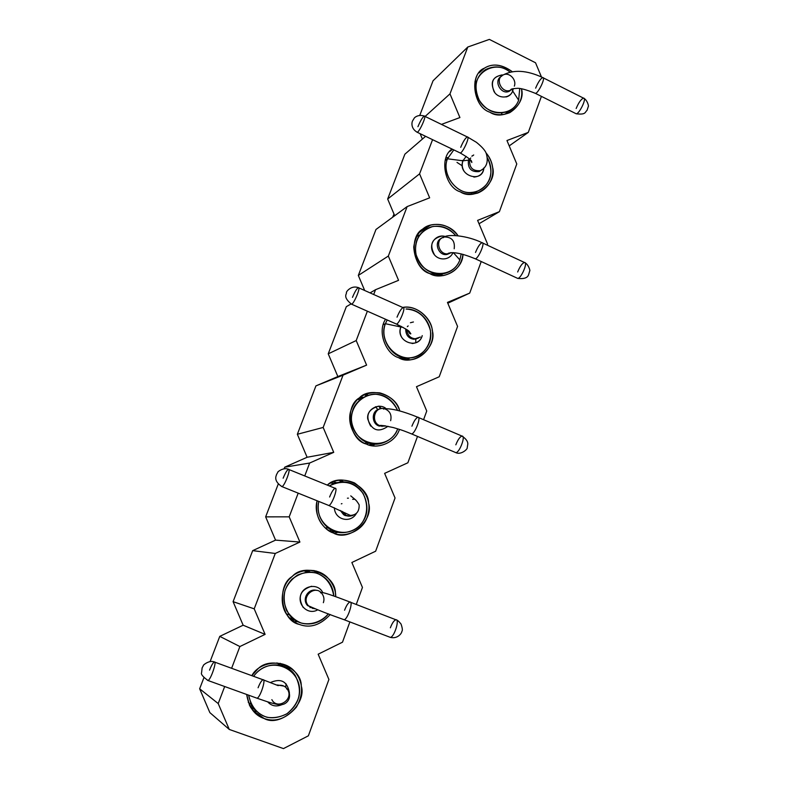 <?xml version="1.0" encoding="UTF-8"?>
<svg xmlns="http://www.w3.org/2000/svg" width="788" height="788" viewBox="0 0 788 788"><rect width="100%" height="100%" fill="white"/><g stroke="black" fill="none" stroke-linecap="round" stroke-linejoin="round"><path stroke-width="1.18" d="M415.443 339.244L415.355 338.732L415.443 339.244M487.575 244.103L487.201 245.117L487.575 244.103L477.607 220.374L487.575 244.103M481.222 261.527L469.717 293.097L447.801 303.213L469.717 293.097L447.456 302.405L457.572 326.419L439.221 376.762L416.478 386.701L439.221 376.762L457.572 326.419L447.456 302.405L469.717 293.097L481.222 261.527M516.78 163.973L499.395 211.667L479.025 223.743L499.395 211.667L477.607 220.374L499.395 211.667L516.78 163.973L506.96 140.53L516.78 163.973M541.415 96.372L528.285 132.394L509.206 145.888L528.285 132.394L506.96 140.53L528.285 132.394L541.415 96.372M535.535 62.774L541.455 76.958L535.535 62.774L489.378 39.4L535.535 62.774M404.865 154.202L387.666 199.019L419.571 173.862L432.573 139.663L419.571 173.862L429.657 197.837L407.13 206.594L375.974 229.475L358.323 275.436L388.326 256.061L407.13 206.594L388.326 256.061L398.561 280.331L375.531 289.708L370.055 292.89L375.531 289.708L373.699 294.515L375.531 289.708L398.561 280.331L388.326 256.061L358.323 275.436L375.974 229.475L407.13 206.594L429.657 197.837L419.571 173.862L387.666 199.019L404.865 154.202L425.599 136.314L404.865 154.202M433.045 80.79L419.787 115.343L433.045 80.79L467.796 47.014L433.045 80.79M425.116 116.457L449.978 93.861L467.796 47.014L449.978 93.861L459.916 117.56L441.467 124.396L459.916 117.56L449.978 93.861L425.116 116.457M346.336 306.67L328.232 353.832L356.206 340.554L367.366 311.191L356.206 340.554L366.597 365.13L343.046 375.157L323.169 427.451L333.728 452.342L309.645 463.039L304.739 475.942L309.645 463.039L333.728 452.342L323.169 427.451L343.046 375.157L366.597 365.13L356.206 340.554L328.232 353.832L346.336 306.67L351.015 303.951L346.336 306.67M489.378 39.4L467.796 47.014L489.378 39.4M298.189 493.15L289.186 516.839L299.913 542.055L275.268 553.462L254.209 608.838L265.103 634.379L239.877 646.544L231.613 668.293L239.877 646.544L265.103 634.379L254.209 608.838L275.268 553.462L299.913 542.055L289.186 516.839L298.189 493.15M224.678 686.525L218.207 703.566L229.269 729.442L283.463 748.6L308.374 735.815L328.911 679.463L318.155 654.207L342.494 642.19L349.882 621.919L342.494 642.19L318.155 654.207L328.911 679.463L308.374 735.815L283.463 748.6L229.269 729.442L218.207 703.566L224.678 686.525M356.245 604.465L362.45 587.434L351.862 562.494L375.649 551.206L395.044 497.986L384.623 473.361L407.879 462.773L417.492 436.414L407.879 462.773L384.623 473.361L395.044 497.986L375.649 551.206L351.862 562.494L362.45 587.434L356.245 604.465M423.58 419.699L426.741 411.021L416.478 386.701L426.741 411.021L423.58 419.699M264.157 718.508C254.632 715.386 248.801 707.368 246.674 694.464L249.52 705.319C253.411 712.254 258.297 716.647 264.157 718.508C275.514 722.497 286.251 718.715 296.377 707.151C303.144 695.085 303.291 684.151 296.84 674.351C286.014 657.153 258.917 661.536 251.845 675.68L257.115 669.741C269.693 654.858 301.627 666.746 301.272 685.924C307.084 703.871 280.262 727.688 264.157 718.508L252.761 710.402L264.157 718.508M299.194 624.372C281.208 621.013 276.105 585.976 292.181 576.511C304.444 562.189 335.718 574.442 335.422 593.216L335.727 596.733C335.796 589.857 332.94 583.337 327.148 577.171C316.471 566.7 298.366 569.438 290.979 577.584C281.838 584.991 278.391 604.682 287.827 615.95C291.304 620.126 295.086 622.944 299.194 624.372C310.009 628.529 320.361 625.239 330.251 614.512C320.361 625.239 310.009 628.529 299.194 624.372M333.235 532.924C323.366 530.009 313.2 514.81 317.091 500.764C315.131 512.978 318.46 522.533 327.079 529.438L333.235 532.924C343.479 538.125 362.224 531.88 367.129 517.312C371.759 503.601 367.563 492.145 354.551 482.955C343.893 478.562 334.811 479.281 327.286 485.103C339.963 472.298 368.814 485.595 368.607 503.128C374.251 520.553 348.7 542.341 333.235 532.924M366.321 444.048C349.074 440.137 344.021 406.362 359.367 397.881C369.375 386.711 396.206 393.99 399.762 410.952C396.797 401.85 390.139 395.822 379.796 392.867C365.307 391.488 355.693 397.319 350.956 410.341C346.129 424.269 356.009 440.748 366.321 444.048L367.08 444.353C377.068 449.347 395.074 443.23 399.457 429.391C394.946 443.674 376.191 449.485 366.321 444.048M489.841 112.192C473.923 107.385 468.968 75.875 483.014 69.117C491.259 63.01 500.981 63.848 512.2 71.639C501.936 64.232 492.667 63.079 484.393 68.182C469.353 73.579 472.849 107.001 489.841 112.192C495.8 115.373 502.458 115.521 509.797 112.625C519.105 106.547 523.005 98.608 521.479 88.817C526.335 105.1 503.601 121.844 489.841 112.192M460.212 191.799C445.033 187.465 438.709 157.501 452.066 149.05C438.709 157.501 445.033 187.465 460.212 191.799C465.275 194.4 471.086 194.833 477.626 193.09C495.051 185.998 497.061 165.175 485.93 152.813C489.683 157.482 491.87 162.161 492.48 166.849C497.829 183.318 474.504 201.57 460.212 191.799M429.765 273.584C413.207 269.191 408.204 236.587 422.88 229.012C430.534 221.418 450.106 222.994 458.035 235.76C450.45 226.235 441.27 222.699 430.504 225.151C421.147 227.732 415.552 235.001 413.749 246.979C414.675 260.316 420.014 269.181 429.765 273.584L443.25 275.603C454.834 272.855 461.404 265.763 462.97 254.317C462.901 270.471 441.31 280.981 429.765 273.584M398.482 357.634C386.406 354.245 376.762 332.112 385.578 319.258C376.762 332.112 386.406 354.245 398.482 357.634L406.303 359.633C420.418 361.8 434.336 346.159 432.533 333.196C433.026 321.809 420.034 305.882 404.707 307.221L402.658 307.448C416.793 304.424 431.735 318.854 432.248 330.369C437.744 347.301 413.345 367.238 398.482 357.634M209.854 712.608L199.65 688.781L203.875 677.788L199.65 688.781L218.207 703.566L199.65 688.781L209.854 712.608L229.269 729.442L209.854 712.608M210.101 661.556L219.773 636.369L243.147 625.209L233.09 601.668L252.682 550.645L275.554 540.125L265.654 516.859L278.233 484.078L265.654 516.859L289.186 516.839L265.654 516.859L275.554 540.125L299.913 542.055L275.554 540.125L252.682 550.645L275.268 553.462L252.682 550.645L233.09 601.668L254.209 608.838L233.09 601.668L243.147 625.209L265.103 634.379L243.147 625.209L219.773 636.369L239.877 646.544L219.773 636.369L210.101 661.556M284.113 468.771L284.724 467.176L307.113 457.267L297.352 434.277L315.929 385.884L337.855 376.556L328.232 353.832L337.855 376.556L366.597 365.13L315.929 385.884L343.046 375.157L315.929 385.884L297.352 434.277L323.169 427.451L297.352 434.277L307.113 457.267L333.728 452.342L307.113 457.267L284.724 467.176L309.645 463.039L284.724 467.176L284.113 468.771M364.686 290.486L358.323 275.436L364.686 290.486M394.699 215.725L387.666 199.019L394.699 215.725M422.398 139.082L420.122 133.674L422.398 139.082M289.935 669.81L288.782 666.618L289.935 669.81M368.213 395.221L365.839 394.099L368.213 395.221M343.41 481.882L340.987 480.03L343.41 481.882M318.047 573.644L316.037 570.965L318.047 573.644M415.788 342.78L415.739 339.195M409.681 357.9L407.869 359.722L409.681 357.9M417.305 235.287L418.32 235.179L417.305 235.287M441.723 274.519L440.827 275.82L441.723 274.519M360.372 397.113L363.366 397.339L360.372 397.113M375.078 444.136L372.537 445.752L375.078 444.136M333.186 481.803L336.535 482.65L333.186 481.803M337.776 532.333L334.467 533.377L337.776 532.333M306.926 570.216L310.236 572.029L306.926 570.216M297.805 621.663L294.013 621.712L297.805 621.663M280.282 663.319L282.931 666.037L280.282 663.319M256.425 711.446L253.017 710.49L256.425 711.446M366.637 395.773L364.302 394.768L366.637 395.773M341.47 481.892L339.067 480.227L341.47 481.892M316.037 572.965L313.979 570.502L316.037 572.965M261.055 716.282L259.754 716.45M257.962 715.277L259.508 715.159M288.191 668.579L286.93 665.584L288.191 668.579M344.868 515.47L345.341 513.037L344.868 515.47M378.851 406.165L380.496 408.755M276.962 662.885L280.361 665.328L276.962 662.885M254.563 709.486L250.791 707.614L254.563 709.486M295.461 620.353L291.333 619.663L295.461 620.353M303.616 570.758L307.556 572.078L303.616 570.758M330.517 483.054L334.309 483.359L330.517 483.054M335.511 531.742L331.728 532.264L335.511 531.742M373.276 444.008L370.252 445.328L373.276 444.008M358.56 398.561L361.84 398.304L358.56 398.561M379.274 406.165L381.205 408.608M501.917 113.245L501.306 114.723M474.977 81.538L476.75 81.194M445.998 157.945L448.008 157.501M472.396 192.42L471.322 194.183M441.319 274.047L439.743 275.83L441.319 274.047M416.754 236.233L419.078 235.73M416.163 338.584L416.202 339.106L416.163 338.584M408.42 357.949L406.194 359.624L408.42 357.949M253.618 676.331C264.423 661.132 286.576 661.29 295.293 675.582C302.769 690.593 300.051 703.28 287.127 713.642C271.988 721.345 260.02 718.262 251.234 704.413L248.604 695.164C251.165 706.806 257.312 714.174 267.024 717.267C273.584 718.341 280.193 717.188 286.852 713.83C292.614 709.161 296.554 703.723 298.672 697.508C305.931 670.352 270.648 652.513 253.618 676.331M328.369 613.822C318.214 627.199 298.278 627.159 289.314 614.788C281.405 601.668 282.262 589.818 291.885 579.249C304.148 569.98 315.495 569.793 325.936 578.678C330.684 583.356 333.304 589.138 333.787 596.043C331.846 584.617 326.212 577.013 316.884 573.221C310.669 571.694 304.227 572.305 297.549 575.053C291.619 579.2 287.453 584.292 285.069 590.35C283.503 596.93 284.015 603.667 286.615 610.562C290.575 616.6 295.451 620.757 301.233 623.013C310.482 625.465 321.583 621.978 328.369 613.822M329.305 485.93C338.022 480.985 346.188 480.581 353.792 484.709C366.125 490.629 370.665 510.063 363.495 520.572C356.531 533.22 337.954 536.323 328.212 527.99C319.928 520.917 316.766 512.072 318.756 501.424C312.836 528.078 348.089 544.331 362.894 521.548C367.819 513.008 367.888 503.65 363.11 493.485C354.196 481.852 342.928 479.331 329.305 485.93M397.684 428.83C394.364 440.128 378.486 447.643 367.73 442.669C357.072 439.448 348.641 424.092 352.187 412.39C354.275 401.378 367.71 391.794 379.57 394.719C387.568 396.334 393.586 401.555 397.615 410.39C392.66 400.659 385.45 395.29 375.984 394.266C362.342 394.236 351.724 405.721 351.418 418.27C351.113 446.018 388.868 452.657 397.684 428.83M518.652 100.194C517.017 104.853 513.786 108.488 508.959 111.108C496.923 115.383 487.033 111.778 479.321 100.303C473.46 87.172 475.459 76.988 485.309 69.728C494.234 65.365 502.478 66.143 510.033 72.053C494.874 58.854 469.766 74.003 476.878 94.58C482.817 116.24 512.092 118.584 518.652 100.194L519.716 88.581L518.652 100.194L512.702 91.004L518.652 100.194M447.476 158.782L453.819 149.897L447.476 158.782L445.181 160.555L447.476 158.782C441.379 173.301 455.464 193.818 470.613 192.508C487.565 191.622 496.184 173.715 487.506 157.984C494.312 173.547 490.806 184.707 476.996 191.454C459.7 198.625 440.315 175.872 447.476 158.782L462.94 160.811L447.476 158.782M453.336 252.633L459.857 259.922C457.109 267.368 451.475 272.008 442.945 273.869C430.1 274.835 421.166 268.472 416.123 254.8C413.71 241.207 418.694 231.908 431.075 226.895C440.935 224.777 449.14 227.663 455.7 235.563C449.505 228.628 441.92 225.595 432.957 226.461C420.477 230.598 414.705 239.227 415.631 252.347C419.196 277.002 452.42 280.755 459.857 259.922L461.216 253.884L459.857 259.922L453.691 253.037M385.391 323.71L387.184 319.977L385.391 323.71L383.234 324.755L385.391 323.71C377.324 344.78 403.141 367.907 421.6 353.487C428.327 347.528 431.282 339.894 430.455 330.596C426.554 317.042 418.428 309.851 406.066 309.014C418.28 308.591 430.396 319.948 430.76 334.299C431.312 346.799 420.162 358.904 406.421 357.87C391.961 358.235 378.989 337.668 385.391 323.71L400.836 327L385.391 323.71M393.439 215.439L394.305 214.789L393.054 216.936L393.439 215.439M303.173 607.43C297.431 597.009 300.218 589.956 311.565 586.252M370.675 426.101C365.169 415.897 367.838 409.248 378.673 406.175M503.03 74.988C493.249 75.983 490.234 81.469 493.997 91.457C498.341 99.199 510.072 98.638 512.702 91.004L512.033 89.28L512.702 91.004C511.412 94.245 509.166 96.234 505.975 96.973M494.834 92.629C489.752 82.838 492.175 76.928 502.114 74.899M483.911 167.864C483.221 173.498 479.872 176.571 473.854 177.073M464.083 171.213C462.093 167.893 461.709 164.426 462.94 160.811C457.109 175.635 482.354 183.86 483.862 168.238M434.464 254.77C429.174 244.773 431.716 238.508 442.088 235.986M422.25 335.619C420.891 340.367 417.502 342.997 412.104 343.509M401.978 337.796C399.91 334.417 399.536 330.822 400.836 327C395.015 341.371 418.458 350.443 422.24 335.639M267.674 701.842C271.633 706.166 276.519 707.043 282.35 704.482M289.432 693.026C287.433 681.462 281.139 677.946 270.56 682.487M277.337 684.969L283.907 686.102L277.337 684.969M322.696 592.468C318.175 582.982 303.38 585.366 300.632 595.226C297.559 605.411 308.344 615.28 317.613 609.882M313.89 608.494L307.507 605.539C301.469 598.88 308.591 587.947 316.618 590.399C308.591 587.947 301.469 598.88 307.497 605.529L313.89 608.494M334.378 507.787C334.772 519.824 350.414 523.665 356.225 513.697M355.792 500.065L350.759 495.879M347.429 498.193L348.424 498.144L347.429 498.193M351.645 515.48L348.572 516.16L345.144 515.519L343.627 514.702L340.298 510.466L343.627 514.702L345.144 515.519L348.572 516.16L351.645 515.48M386.14 408.696C379.235 402.402 366.302 409.238 367.73 418.901C371.611 430.475 378.368 432.937 388.011 426.288M385.017 425.776L379.284 426.072C371.384 423.974 371.02 410.292 379.836 408.962C371.02 410.292 371.384 423.964 379.274 426.072L385.017 425.776M512.702 91.004L513.274 88.65M512.023 88.955L509.678 91.034C501.464 95.87 493.121 80.947 501.05 76.564C493.121 80.947 501.464 95.87 509.678 91.034L512.023 88.955M468.427 160.151L462.95 160.811L468.427 160.151L469.156 158.683L468.427 160.151C467.629 168.415 471.185 172.237 479.094 171.597C471.185 172.237 467.629 168.425 468.427 160.151L469.717 159.196L468.427 160.151M466.171 156.379L462.94 160.811M481.566 170.021L479.094 171.597L481.566 170.021M445.486 236.567C436.621 233.642 428.396 243.187 432.799 252.14C436.719 261.163 449.652 261.045 452.952 252.613M450.795 252.633L447.249 254.376C438.571 256.652 433.045 241.699 441.536 238.281C433.045 241.699 438.571 256.642 447.239 254.376L450.795 252.633M403.092 327.375L400.846 327L403.092 327.375M401.122 326.311L400.836 327M418.802 337.806L413.956 339.273C408.479 338.495 405.721 335.048 405.702 328.931C405.721 335.048 408.479 338.495 413.956 339.273L418.802 337.806M258.09 687.766C259.882 683.176 261.527 680.507 263.015 679.758C266.314 678.488 260.306 697.705 256.996 698.198L267.211 701.694C275.111 704.157 279.878 705.132 281.513 704.61C286.773 704.452 292.86 697.459 287.492 689.382C285.197 686.013 282.084 684.713 278.144 685.481C282.084 684.713 285.197 686.013 287.492 689.382C294.18 699.577 277.12 710.323 271.86 699.655M320.46 592.724L321.445 592.94C314.53 584.755 300.514 597.077 308.453 605.795L314.579 608.76L308.453 605.795C300.514 597.077 314.53 584.755 321.445 592.94C323.937 595.984 324.567 599.225 323.356 602.692M353.241 515.224C350.049 516.593 347.193 516.416 344.671 514.692L341.618 511.107L344.671 514.692C347.193 516.416 350.049 516.593 353.241 515.224M411.917 426.19C413.995 421.028 415.975 418.044 417.876 417.266C421.56 416.448 415 433.843 411.631 433.932L410.932 433.646L411.631 433.932C415 433.843 421.56 416.448 417.876 417.266C403.239 411.287 392.148 408.45 384.593 408.765C373.995 405.721 370.36 423.087 380.407 425.806L385.342 425.825L380.407 425.806C370.36 423.087 373.995 405.721 384.593 408.765C389.902 410.873 391.922 414.852 390.641 420.694M535.623 88.157C538.125 82.188 540.499 78.662 542.725 77.569C546.143 76.968 538.174 93.575 535.436 93.378L534.855 93.092L535.436 93.378C538.174 93.575 546.143 76.968 542.725 77.569C526.768 70.142 513.431 69.354 502.714 75.205C494.371 79.361 502.705 94.796 511.097 89.881L512.594 88.798L511.097 89.881C502.705 94.796 494.371 79.361 502.714 75.205C508.861 71.294 516.967 79.647 514.328 86.138M482.985 169.016L480.453 170.651C472.554 171.301 468.988 167.499 469.737 159.225C468.988 167.499 472.554 171.301 480.453 170.651L482.985 169.016M475.499 252.446C477.804 246.861 479.981 243.62 482.039 242.714C485.635 242.044 478.326 258.878 475.292 258.789L474.632 258.484L475.292 258.789C478.326 258.878 485.635 242.044 482.039 242.714C467.008 235.326 448.076 234.085 444.314 236.971C434.129 238.951 438.995 256.031 448.53 253.647L451.15 252.613L448.53 253.647C438.995 256.031 434.129 238.951 444.314 236.971C451.869 237.011 455.159 240.951 454.193 248.781M420.349 337.057L415.168 338.771C410.272 338.239 407.475 335.205 406.795 329.65C407.475 335.205 410.272 338.239 415.168 338.771L420.349 337.057M209.539 670.135C211.371 665.515 212.957 662.797 214.297 661.979C217.242 660.551 210.869 679.827 207.963 680.487L256.996 698.198C260.306 697.705 266.314 678.488 263.015 679.758L214.799 662.156M343.42 619.457L344.11 619.713C347.774 619.437 353.625 601.017 349.951 602.032C353.625 601.017 347.774 619.437 344.11 619.713L343.42 619.457M329.611 497.001C331.61 492.017 333.432 489.102 335.077 488.274C338.387 487.181 331.965 505.118 328.832 505.492L328.232 505.246L328.832 505.492C331.965 505.118 338.387 487.181 335.077 488.274L288.92 469.52M341.962 503.63L341.312 503.847M460.714 147.326C463.147 141.495 465.344 138.028 467.294 136.935C470.446 136.097 462.792 152.961 460.241 152.99L459.709 152.734L460.241 152.99C462.792 152.961 470.446 136.097 467.294 136.935L424.742 116.279M470.741 157.974L469.756 159.166M472.376 155.975L473.716 154.99L471.825 156.162M397.034 317.16C399.26 311.743 401.269 308.561 403.062 307.625C406.342 306.709 399.28 323.907 396.453 324.075L395.871 323.819L396.453 324.075C399.28 323.907 406.342 306.709 403.062 307.625L358.796 287.856M408.164 325.917L407.337 326.656M413.424 321.987L410.43 322.725M207.963 680.487L207.471 680.31L207.963 680.487C210.869 679.827 217.242 660.551 214.297 661.979C209.244 659.586 202.201 665.83 203.403 665.525L202.132 667.86L201.57 672.735C200.743 674.193 202.88 676.774 207.963 680.487M389.528 637.068L390.306 637.364C394.335 637.246 399.91 618.895 395.891 619.762C399.91 618.895 394.335 637.246 390.306 637.364L389.528 637.068M344.573 610.227C346.415 605.48 348.207 602.751 349.951 602.032C333.206 595.551 323.681 592.359 321.376 592.477M283.138 478.217C285.167 473.194 286.93 470.219 288.408 469.303C291.353 468.042 284.704 486.068 281.956 486.61L281.444 486.403L281.956 486.61C284.704 486.068 291.353 468.042 288.408 469.303C283.611 466.86 276.716 472.426 277.869 472.189L276.48 474.622C276.943 474.869 272.234 480.207 281.956 486.61L328.832 505.492L350.355 515.411C356.412 515.106 359.348 511.579 359.161 504.832C356.668 500.587 354.856 498.745 353.733 499.306L352.669 499.356M455.1 452.312L455.878 452.647C459.591 452.716 465.994 435.429 461.975 436.069C465.994 435.429 459.591 452.716 455.878 452.647L455.1 452.312M575.555 113.452L576.205 113.777C579.239 114.132 587.227 97.702 583.494 98.126C587.227 97.702 579.239 114.132 576.205 113.777L575.555 113.452M417.935 126.681C420.398 120.81 422.516 117.264 424.289 116.053C427.086 115.038 419.423 132.069 417.197 132.266L416.744 132.039L417.197 132.266C419.423 132.069 427.086 115.038 424.289 116.053C418.064 114.024 414.163 117.816 414.183 118.249L412.567 120.899C412.222 121.194 409.898 127.991 417.197 132.266L460.241 152.99C474.8 161.461 470.919 161.579 471.845 162.525L470.406 159.915M516.997 278.065L517.736 278.41C521.085 278.656 528.344 261.971 524.414 262.463C528.344 261.971 521.085 278.656 517.736 278.41L516.997 278.065M352.482 297.371C354.738 291.915 356.678 288.664 358.294 287.64C361.2 286.536 354.039 303.873 351.566 304.198L351.074 303.981L351.566 304.198C354.039 303.873 361.2 286.536 358.294 287.64C350.749 284.823 345.479 292.703 346.503 292.624L346.503 292.624C346.848 293.954 342.396 296.928 351.566 304.198L396.453 324.075C404.697 328.241 408.982 330.743 409.307 331.581L410.844 333.787C410.223 334.329 409.258 333.226 407.948 330.477M390.356 627.8C392.168 623.091 394.01 620.412 395.891 619.762L350.64 602.308M455.828 444.826C457.867 439.694 459.916 436.779 461.975 436.069L418.576 417.561M576.166 108.488C578.648 102.568 581.091 99.111 583.494 98.126L543.296 77.864M517.667 271.988C519.932 266.452 522.188 263.271 524.414 262.463L482.699 243.019M310.462 607.036L310.029 607.676L310.462 607.036M292.407 618.058L289.728 618.147L292.407 618.058M306.286 570.295L309.29 572.009M290.841 619.22L294.21 619.506L290.841 619.22M345.715 513.244L345.075 515.569L345.715 513.244M331.758 530.206L329.433 531.033L331.758 530.206M330.98 531.9L334.004 531.22L330.98 531.9M358.52 399.546L359.85 399.851M383.805 426.278L383.854 425.638L383.805 426.278M382.072 426.544L382.17 425.55L382.072 426.544M375.541 406.726L378.033 409.858M369.139 445.033L371.493 443.733M367.041 444.334L368.774 443.033M462.27 165.844L457.001 162.397M397.191 324.41L400.018 326.823M408.588 357.939L406.972 359.683M404.668 359.436L406.283 357.919L404.668 359.436M252.249 706.275L249.658 705.595L252.249 706.275M250.426 707.013L253.588 708.264L250.426 707.013M286.074 683.866L285.709 687.284M430.504 225.151L419.295 232.49M452.578 149.296L449.584 151.651M484.393 68.182L479.094 72.949M462.753 160.437L461.226 160.663M251.234 704.413L248.259 702.335M289.314 614.788L286.339 613.842M328.212 527.99L325.237 527.891M367.73 442.669L364.637 443.27M508.959 111.108L504.822 114.309M476.996 191.454L473.036 194.075M442.945 273.869L439.261 275.82M406.421 357.87L403.072 359.131M394.02 214.109L392.601 217.261M395.891 619.762C397.093 619.831 398.807 621.249 401.033 624.017C402.432 628.066 402.717 630.508 401.87 631.346C401.89 633.178 397.605 639.245 390.306 637.364L344.11 619.713C329.384 614.532 317.495 609.892 308.453 605.795L312.964 608.543M349.498 516.16L343.627 514.702L344.671 514.692L342.613 511.599M384.485 426.042L380.407 425.806C378.979 424.909 383.283 425.49 393.32 427.559C403.22 430.396 405.702 431.568 411.631 433.932L455.878 452.647C460.862 455.247 467.845 449.061 467.215 447.712L467.826 443.93C467.826 441.31 465.875 438.689 461.975 436.069M511.826 89.034L509.678 91.034L510.782 89.684C510.979 89.014 512.939 88.581 516.672 88.394C519.637 87.862 525.882 89.527 535.436 93.378L576.205 113.777C586.213 114.999 584.863 112.014 587.03 110.379L588.35 106.36C588.912 106.626 587.365 99.751 583.494 98.126M481.468 170.08L480.453 170.651C486.62 167.46 488.58 161.806 486.334 153.699C485.526 150.843 482.236 147.061 476.464 142.352L467.836 137.191M450.204 253.115L447.249 254.376L448.205 253.342C453.238 251.618 462.26 253.431 475.292 258.789L517.736 278.41C523.912 279.09 527.517 277.898 528.551 274.845L529.772 270.776C530.373 271.249 528.561 264.029 524.414 262.463M417.995 338.357L415.168 338.771M287.492 689.382L286.596 688.879M384.593 408.765L383.461 409.08M502.714 75.205L501.326 76.397M444.314 236.971L443.043 237.749M278.144 685.629L263.596 679.975"/></g></svg>
